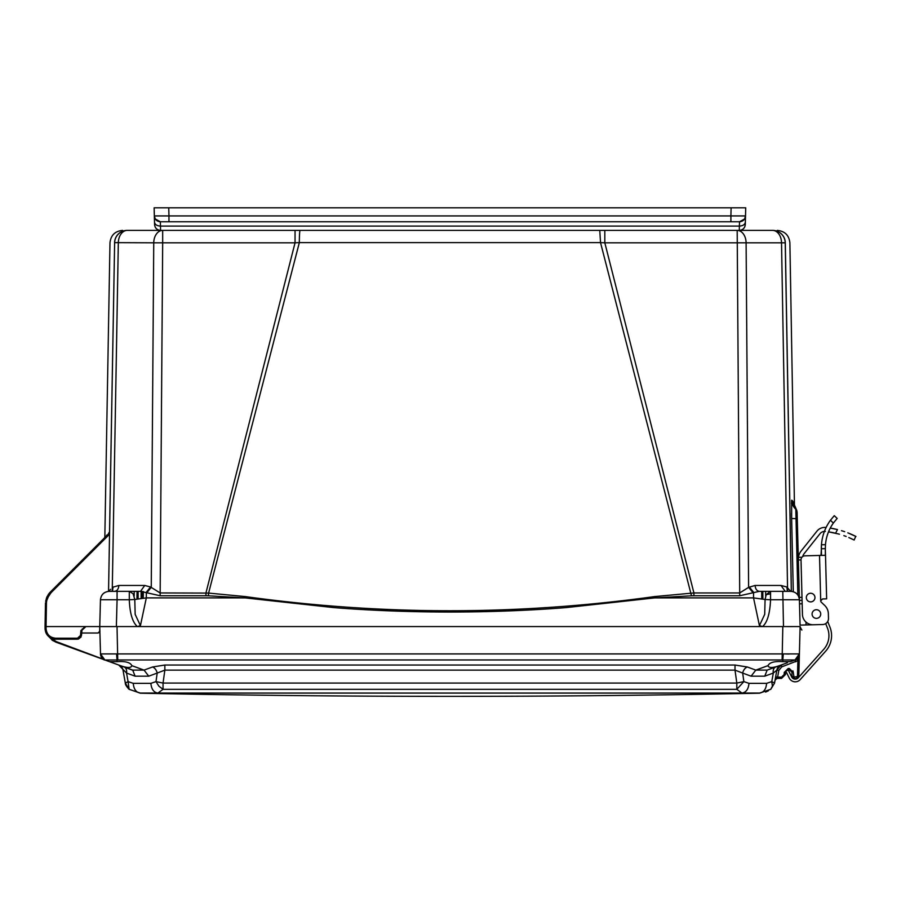 <?xml version="1.0" encoding="UTF-8"?>
<svg xmlns="http://www.w3.org/2000/svg" width="901" height="901" viewBox="0 0 901 901"><rect width="100%" height="100%" fill="white"/><g stroke="black" fill="none" stroke-linecap="round" stroke-linejoin="round"><path stroke-width="1.35" d="M109.032 626.578L46.052 626.567L46.447 603.49C46.57 599.379 48.091 595.786 51.019 592.745L47.697 597.69L51.019 592.745L109.539 534.225L108.548 591.36L114.63 242.808A12.625 12.625 0 0 1 127.255 230.397L295.044 230.397L295.044 242.808L299.335 242.617A12.625 0.755 90 0 1 300.089 230.397L772.596 230.397A12.625 12.625 0 0 1 785.233 242.808L785.3 242.639C791.405 242.865 791.405 242.865 785.3 242.639A12.625 12.614 90 0 0 772.686 230.397C778.779 230.397 778.779 230.397 772.686 230.397L772.596 230.397A12.625 8.931 -90 0 1 778.858 234.023A12.625 8.931 -90 0 1 781.527 242.808L785.233 242.808L791.315 591.36M127.165 230.397C121.083 230.397 121.083 230.397 127.165 230.397L127.165 230.397A12.625 12.614 -90 0 0 114.562 242.639C108.447 242.865 108.447 242.865 114.562 242.639L153.744 242.808A12.625 8.931 -90 0 1 162.676 230.397L162.676 242.808L295.044 242.808L205.946 592.948L205.946 595.764L160.141 595.764L140.522 591.338L144.746 585.459L150.557 586.99L160.141 592.948L208.604 593.083L299.335 242.617L600.528 242.617L604.819 242.808L693.916 592.948L654.543 596.586C518.131 615.473 381.72 615.473 245.309 596.586L208.604 593.083L208.379 595.809L205.946 595.764M604.819 230.555L604.819 242.808L781.527 242.808L787.542 587.362L786.832 586.99L790.616 591.338M604.819 230.397L599.762 230.397L600.528 242.617L691.484 595.809L654.734 597.892L566.425 607.567C529.54 610.495 490.707 611.993 449.948 612.049C409.189 611.993 370.345 610.495 333.415 607.567L245.117 597.892L245.309 596.586M114.618 243.664L114.63 242.808A12.625 12.625 0 0 1 127.255 230.397A12.625 8.931 90 0 0 118.324 242.808L112.31 587.362L118.864 585.459L144.746 585.459M780.987 585.459L785.21 591.338L759.34 591.338L739.71 595.764L693.916 595.764L693.916 592.948L739.71 592.948L737.187 230.397A12.625 8.931 90 0 1 746.107 242.808L748.607 587.362L755.106 585.459L780.987 585.459L786.832 586.99L787.361 591.338M147.032 592.464L151.255 587.362L153.744 242.808L162.676 242.808L160.141 595.764M109.539 534.225L109.573 532.806L50.321 592.058L45.455 603.512L50.321 592.058L49.059 593.466L50.321 592.058L51.019 592.745L50.321 592.058L51.019 592.745L47.697 597.69L51.019 592.745L47.697 597.69L51.019 592.745L50.321 592.058L51.019 592.745L50.321 592.058L51.019 592.745L50.321 592.058L51.019 592.745L50.321 592.058L45.636 601.316L46.773 597.307M108.976 533.392L108.368 534.011L108.942 532.649M105.226 537.154L105.169 536.489M104.843 537.323L104.268 538.111M105.169 536.422L104.584 537.796L105.226 536.771M106.735 535.104L106.318 536.061M114.63 242.808L109.528 532.84M791.348 591.36L785.3 242.639M791.63 518.345L791.54 513.345M791.495 503.422L791.506 502.735M791.54 501.598L791.607 500.539M792.779 501.452L792.88 502.758L792.7 500.979L791.697 500.213L791.641 518.503L793.297 591.72M785.244 243.664L785.233 242.808M739.71 595.764L739.71 592.948L748.607 587.362L752.831 592.464M654.543 596.586L654.734 597.892L753.54 597.892L753.54 592.239L749.305 586.99M150.557 586.99L146.322 592.239L146.322 597.892L245.117 597.892L208.379 595.809M109.832 590.301L110.474 589.333M130.735 591.338L114.641 591.338C117.153 590.977 118.56 589.017 118.864 585.459M109.1 591.338C103.953 591.822 101.07 594.626 100.462 599.762C101.103 594.66 103.987 591.856 109.1 591.338L130.994 591.338M112.49 591.338L113.03 586.99M791.697 500.213A12.625 12.625 -54.9 0 0 795.808 509.245L797.858 595.054M792.869 502.792A12.625 12.625 130.8 0 1 792.689 500.956L796.811 510.473L797.272 518.683L797.103 512.083L795.808 509.245M796.067 509.504L797.103 511.847L797.272 518.706L791.641 518.503M785.199 591.338L770.558 591.338L770.546 599.762L765.073 599.492L764.701 614.369L759.43 625.654L753.54 597.892L765.073 599.492L766.244 594.615L770.558 591.338L759.34 591.338C756.817 590.977 755.41 589.017 755.106 585.459M693.916 595.764L691.484 595.809M100.462 599.751L117.074 599.762L116.364 626.567L137.47 626.567L140.421 625.654L135.161 614.369L134.79 599.492L146.322 597.892L140.421 625.654M137.47 626.567L762.539 626.567L759.43 625.654M112.31 587.362L112.107 591.338M129.305 591.338L133.078 593.703L134.79 599.492L129.305 599.762L129.305 591.338L140.533 591.338M113.898 591.338L111.082 591.338M52.663 637.728L51.278 637.131M782.845 626.567L788.702 626.567M46.289 633.482L45.084 628.752C45.805 635.115 49.352 638.595 55.727 639.203L77.52 639.203L81.484 635.565L81.957 630.216L85.933 626.567L84.536 626.826L81.957 630.204L85.933 626.567L80.932 630.486L80.493 635.487L77.52 638.223L55.727 638.223C49.949 637.671 46.728 634.518 46.086 628.752L46.052 626.567L45.05 626.567L45.084 628.752C46.818 636.027 50.366 639.519 55.727 639.203L55.198 639.192M99.651 632.108L99.752 626.567L104.617 626.567M785.616 626.567L792.351 626.567M793.409 626.567L795.234 626.567M798.59 656.885L799.39 653.901L798.793 676.482L799.39 653.901A6.645 6.645 0 0 1 795.02 659.971L796.698 659.07L797.881 660.624L797.464 676.482L796.799 677.124L798.793 676.482L796.799 678.419L798.793 676.482L796.799 678.419L798.793 676.482L799.39 653.901A6.645 6.645 0 0 1 795.02 659.971L782.823 659.982L782.823 661.649L790.391 661.649L795.02 659.971L796.698 659.07L799.39 653.901L800.099 626.567L762.539 626.567C767.28 622.557 769.95 613.615 770.546 599.762L799.401 599.762L797.272 518.706M99.887 631.522L97.984 633.02L81.709 633.02L81.957 630.216L81.709 633.02L81.957 630.216L81.709 633.02L81.957 630.216L85.809 626.567M45.478 602.915L45.05 626.567M48.755 595.617L47.753 597.543M48.361 594.412L46.368 598.354M137.335 626.567C132.47 622.174 129.8 613.232 129.305 599.762L117.074 599.762L117.074 591.338L114.652 591.338M787.756 591.338L787.542 587.362M787.316 591.338L789.253 591.338M783.487 626.567L782.789 591.338L790.763 591.338C795.876 591.777 798.759 594.581 799.401 599.762L799.401 599.751M54.24 639.102L52.506 638.708M80.932 630.486L81.957 630.216L81.867 631.286M795.515 626.567L800.099 626.567L799.39 653.901C798.77 657.234 797.317 659.262 795.02 659.971L799.345 653.923L100.507 653.923L99.752 626.567L100.349 603.997M800.02 623.481L798.342 559.273L798.444 557.336L798.365 559.994L801.023 559.926A3.987 3.987 0 0 1 804.897 555.838L819.516 555.455L820.71 600.888L822.534 598.962L826.645 598.85L825.496 555.016L825.339 549.317L825.35 555.298L819.516 555.455M49.059 593.466L50.321 592.058L45.455 603.512L50.321 592.058L45.455 603.512L50.321 592.058L45.455 603.512L46.447 603.512L45.455 603.512M790.763 591.338C795.91 591.822 798.782 594.626 799.401 599.762C798.782 594.626 795.91 591.822 790.763 591.338C795.921 591.833 798.793 594.637 799.401 599.762L800.065 625.114L806.046 624.956L805.967 622.05M78.41 639.102L81.124 636.917M141.694 591.394L141.716 598.41L141.694 591.394M829.922 627.051L827.704 621.487L829.922 627.051A23.268 23.268 0 0 1 825.643 651.198L800.201 679.602A6.645 6.645 0 0 1 789.299 678.126L785.751 670.975L788.138 669.792L791.675 676.944A3.987 3.987 0 0 0 798.218 677.834L823.672 649.43A20.61 20.61 0 0 0 827.456 628.042L825.688 623.605M801.958 557.246L798.444 557.336A12.625 12.625 0 0 1 801.079 551.085L816.914 531.185A9.967 9.967 0 0 1 825.789 527.479C823.345 527.412 823.345 527.412 825.789 527.479A87.082 87.082 0 0 1 826.093 527.513M822.951 531.68L823.537 531.522L822.951 531.68M851.197 538.595L852.031 538.989M854.125 540.014L848.832 537.548L854.137 540.026L855.736 536.365M839.45 534.225L837.919 533.797L839.45 534.225M835.418 529.078L837.468 529.563C861.469 538.055 861.469 538.055 837.468 529.563L830.272 528.087A87.082 87.082 0 0 1 837.468 529.563L835.599 533.212C859.678 541.557 859.678 541.557 835.599 533.212A83.095 83.095 0 0 0 828.526 531.849L836.151 533.336M843.854 535.622L846.118 536.455M830.272 528.087L834.653 528.91L830.272 528.087M850.735 534.034L852.819 534.957M855.612 536.298L854.644 535.825M853.776 535.397L852.954 535.014M844.654 531.68L841.478 530.666L844.654 531.68M823.863 532.942L823.255 534.845L823.863 532.942M821.464 544.767L821.374 546.265L821.464 544.767A47.314 47.314 0 0 1 830.44 520.282L834.27 515.676L837.164 518.424L833.357 523.053A43.327 43.327 0 0 0 825.474 544.654L825.339 549.317L825.327 548.653L821.34 548.754L821.352 549.419L821.464 544.767L825.474 544.654M821.374 546.321L821.34 548.439L821.374 546.321M827.084 535.971L827.692 534.068M821.509 555.129L821.352 549.419L821.002 555.41M824.629 605.371L821.295 602.195A1.881 1.881 0 0 1 820.71 600.888A1.881 1.881 0 0 0 821.295 602.195L824.629 605.371A11.961 11.961 0 0 1 828.357 613.739L828.481 618.39A5.98 5.98 0 0 1 822.658 624.528L813.355 624.765A10.632 10.632 0 0 1 802.442 614.414L801.023 559.926M828.357 613.739L828.481 618.39M822.658 624.528L813.355 624.765M814.662 595.978A4.325 4.325 0 0 0 808.535 593.804A4.325 4.325 0 0 0 807.195 600.167A4.325 4.325 0 0 0 813.671 600.663M825.643 651.198L800.201 679.602M798.444 557.336L798.342 559.273M802.16 603.783L799.739 603.85L799.48 602.96M816.678 624.686L806.046 624.956M824.404 531.421A5.98 5.98 0 0 0 820.034 533.662L804.199 553.563A8.638 8.638 0 0 0 802.645 556.604M801.079 551.085L816.914 531.185M825.361 531.444C822.106 531.669 822.106 531.669 825.361 531.444M838.82 534.045L828.526 531.849M842.829 531.083L844.71 531.703M848.956 533.291L850.353 533.865M855.95 536.467L847.852 532.851M844.609 531.669L842.626 531.016M825.845 527.49L825.789 527.479C823.345 527.412 823.345 527.412 825.789 527.479C823.345 527.412 823.345 527.412 825.789 527.479M849.958 533.696L848.562 533.122M827.963 524.044L829.01 522.355M831.308 526.229L832.355 524.528L831.308 526.229M825.339 549.317L825.496 555.016M814.966 597.464A4.325 4.325 0 0 1 808.591 601.372A4.325 4.325 0 0 1 808.388 593.894A4.325 4.325 0 0 1 814.966 597.464M812.083 614.167A4.325 4.325 0 0 1 818.457 610.247A4.325 4.325 0 0 1 818.66 617.737A4.325 4.325 0 0 1 812.083 614.167M821.295 602.195A1.881 1.881 0 0 1 820.71 600.888M759.577 693.06L759.577 693.06C763.744 692.452 766.087 689.22 766.605 683.352L748.979 683.352C748.438 689.22 746.096 692.452 741.928 693.06L759.577 693.06L770.738 689.321L774.545 683.082L770.738 689.321L772.405 686.19L771.774 681.618L766.605 683.352M140.274 693.06L741.928 693.06L736.815 689.321L163.047 689.321L157.923 693.06C153.767 692.452 151.413 689.22 150.884 683.352L133.258 683.352C133.776 689.22 136.119 692.452 140.274 693.06L129.125 689.321L125.307 683.082L123.02 670.13L125.318 683.116C125.183 684.445 126.455 686.517 129.136 689.355M765.591 692.058L768.384 690.819M748.979 683.352L743.866 681.618L736.815 689.321L736.815 683.082L163.047 683.082L163.047 689.321L158.903 686.19L155.997 681.618L150.884 683.352M735.013 665.028L164.849 665.028L164.849 670.13L157.191 673.07L155.997 681.618L163.047 683.082L164.849 670.13L735.013 670.13L735.013 665.028L747.368 666.999A6.645 4.584 110.3 0 0 742.672 673.07L735.013 670.13L736.815 683.082L743.866 681.618L742.672 673.07L751.096 676.178L764.746 676.178L773.306 673.058L771.774 681.618L774.545 683.082L776.831 670.13L774.545 683.082M133.258 683.352L128.077 681.618L129.125 689.321M125.318 683.116L128.077 681.618L126.568 673.07L135.116 676.178L148.755 676.178L157.191 673.07A6.645 4.584 -110.3 0 0 152.483 666.999L164.849 665.028M798.793 676.482L799.198 655.309A6.645 6.645 0 0 0 799.39 653.901L799.198 655.309A6.645 6.645 0 0 0 799.39 653.901L797.881 660.624L781.786 666.853L781.111 665.028L776.831 670.13L775.637 676.933M781.111 665.028L781.786 666.853L778.802 670.423L777.619 677.124L775.648 676.831L775.085 680.064L776.944 678.419M775.615 679.016L775.085 680.052M751.096 676.178L755.804 670.107L767.168 670.107L764.746 676.178M778.16 667.168A6.645 6.645 0 0 0 776.831 670.13L773.283 673.07A6.645 4.516 -110 0 1 775.716 666.999L779.376 665.659C772.495 668.091 768.711 668.091 768.012 665.659L768.136 666.244M135.116 676.178L132.695 670.107L144.059 670.107L148.755 676.178M109.46 661.649L117.029 661.649C125.363 661.086 130.296 662.404 131.85 665.625L131.85 665.659C131.152 668.091 127.356 668.091 120.475 665.659L104.865 659.982L118.752 665.028L126.568 673.07A6.645 4.516 110 0 0 124.147 666.999L133.483 670.535M133.472 670.378L120.475 665.659M792.936 670.885L793.263 672.371L789.287 668.486L788.206 668.486L784.23 672.405L784.185 674.511L781.527 677.124L777.619 677.124L775.085 680.064L777.045 678.419L781.527 678.419L785.514 674.5L785.571 672.135M778.802 670.423L776.831 670.13A6.645 6.645 0 0 1 780.908 665.107A6.645 6.645 0 0 0 780.007 665.557A6.645 6.645 0 0 0 779.951 665.58M779.928 665.602A6.645 6.645 0 0 0 778.171 667.145M780.908 665.107L778.137 667.202L776.853 670.04M777.45 668.283L776.853 670.017M767.168 670.107L787.429 662.731M782.823 661.649C774.5 661.086 769.567 662.404 768.012 665.625L755.804 670.107L747.368 666.999M123.02 670.13A6.645 6.645 0 0 0 118.752 665.028L124.147 666.999M116.589 653.923L117.029 659.982L104.865 659.982L55.986 642.188L104.843 659.971L55.986 642.188L47.64 635.475L52.877 640.679M128.528 667.54L129.958 667.393M773.092 667.404L775.592 666.875M775.986 666.898L778.813 665.873M797.655 658.192L795.02 659.971A6.645 6.645 0 0 0 796.484 659.217A6.645 6.645 0 0 1 795.02 659.971L795.977 661.683M103.502 659.307L56.211 641.58L50.152 637.626M45.061 625.992L45.05 626.555L45.061 625.992M100.507 653.923L104.865 659.982L103.581 659.352M51.965 640.059L55.986 642.188L51.965 640.059L52.889 639.913M102.376 658.383L100.473 653.901A6.645 6.645 0 0 0 104.843 659.971A6.645 6.645 0 0 1 100.473 653.901C102.128 658.203 103.592 660.219 104.865 659.982L104.505 659.836M798.905 656.221L798.646 656.784L798.905 656.221M798.613 656.84L799.176 655.41M784.23 672.405L785.559 672.371L785.514 674.5L781.527 678.419L785.514 674.5L785.559 672.394M797.464 676.482L794.04 677.124L793.263 672.371L791.934 672.304M796.799 677.124L796.799 678.419L794.04 678.419L792.047 676.482L794.04 678.419L792.047 676.482L791.923 672.157M789.411 669.781L791.923 672.112M786.224 670.671L790.098 669.905L789.276 669.781L790.098 669.905L789.276 669.781L789.276 668.486M793.376 676.482L792.047 676.482L794.04 678.419L794.04 677.124M785.435 674.511L784.185 674.511L785.514 674.5L781.527 678.419L781.527 677.124M788.217 668.486L788.217 669.781L786.122 670.794L788.116 669.781M786.449 670.457L787.53 669.871M796.698 659.07A6.645 6.645 0 0 0 798.117 657.629A6.645 6.645 0 0 1 796.698 659.07L798.545 656.964M783.273 653.923L782.823 659.982L782.113 659.971L782.823 626.567L99.752 626.567L100.462 599.762L99.876 621.915M99.29 632.525L97.984 633.02L99.29 632.525M99.977 631.083L97.984 633.02M785.909 653.98L788.961 654.036M798.489 657.066A6.645 6.645 0 0 0 799.187 655.354A6.645 6.645 0 0 1 798.489 657.066M801.226 629.281L800.099 626.567L782.823 626.567M108.041 626.578L107.129 626.578M107.523 626.578L113.019 626.578M786.832 626.578L792.339 626.578M100.09 626.578L104.325 626.567M218.887 230.397L217.772 230.397M726.071 230.397L724.945 230.397M738.358 230.397L737.243 230.397M744.958 226.388L745.285 224.574C744.834 228.099 742.841 230.048 739.304 230.397L739.372 226.083L160.491 226.083L160.547 230.397L300.089 230.397M160.547 230.397C156.988 230.07 154.995 228.122 154.567 224.574C154.995 228.122 156.988 230.07 160.547 230.397C157.011 230.048 155.017 228.099 154.567 224.574C154.995 228.122 156.988 230.07 160.547 230.397M155.265 218.966L154.341 215.936C154.769 219.484 156.763 221.421 160.322 221.759L155.265 218.966L160.322 221.759L168.96 221.759L160.322 221.759L160.491 226.083C156.932 225.881 154.938 224.586 154.51 222.198L154.127 207.804L745.724 207.804L745.285 224.574C744.868 228.122 742.875 230.07 739.304 230.397C742.875 230.07 744.868 228.122 745.285 224.574L745.352 222.198C744.924 224.586 742.931 225.881 739.372 226.083L739.541 221.759L744.564 219.022L739.541 221.759L730.902 221.759L739.541 221.759C743.1 221.421 745.093 219.484 745.521 215.936L745.521 215.88M154.341 215.88L154.555 223.899M154.127 207.804L154.341 215.992L154.127 207.804M731.105 207.804L730.902 215.936L745.521 215.936L745.724 207.804L745.307 223.899M745.521 215.936L744.564 219.022M154.341 215.936L168.96 215.936L168.96 221.759L730.902 221.759L730.902 215.936L168.96 215.936L168.746 207.804M216.42 207.804L214.461 207.804M164.106 207.804L162.383 207.804M687.778 207.804L689.715 207.804M734.608 207.804L737.75 207.804L734.608 207.804M735.757 207.804L737.48 207.804M208.108 207.804L209.302 207.804M105.226 536.365L104.64 537.739L105.226 536.365M46.086 628.752L45.084 628.752L46.086 628.752L45.084 628.752L47.629 635.475M77.52 639.203L77.52 638.223L77.52 639.203M55.727 639.203L55.727 638.223M81.484 635.565L80.493 635.487M770.546 593.793L766.244 594.615M143.349 591.597L143.248 598.219L143.349 591.597M134.215 591.338L134.181 595.989M765.681 595.989L765.636 591.338M137.042 591.338L136.963 599.097M762.888 599.097L762.82 591.338M141.108 591.349L141.13 598.489L141.108 591.349M761.728 598.917L761.728 591.338M138.135 591.338L138.135 598.917M801.991 597.329L799.333 597.397M799.412 600.37L802.07 600.303M830.44 520.282L833.357 523.053M131.85 665.659L144.059 670.107L152.483 666.999M775.085 680.064L777.045 678.419L775.097 679.985M117.029 661.649L117.029 659.982L117.749 659.971L782.113 659.971M117.029 626.567L117.749 659.971M795.606 659.723L795.02 659.971L795.696 661.796M790.098 669.905L789.276 669.781M684.49 230.397L682.034 230.397M104.843 536.782L109.978 242.808C110.823 235.251 115.035 231.118 122.604 230.397M795.82 509.02L794.491 507.207L789.884 242.808C789.028 235.251 784.816 231.118 777.259 230.397M792.869 502.781L792.835 502.476C793.713 504.008 791.247 502.161 796.045 509.268M109.978 591.338L110.541 591.338M46.818 597.217L47.167 596.451M48.316 594.48L48.812 593.782M49.375 593.083L49.882 592.509M789.884 591.338L789.321 591.338M759.34 591.338L770.546 591.338M46.323 633.538L49.048 636.849M49.082 636.872L52.416 638.674M84.548 626.826L85.91 626.567L84.548 626.826M45.084 628.752L45.208 630.148M45.5 631.5L46.12 633.133M46.559 633.966L47.449 635.25M800.347 627.524L801.879 630.036M99.797 625.17L99.808 624.584M81.957 630.204L82.329 628.853M800.065 625.17L800.054 624.584M142.775 591.507L142.662 598.298M137.549 591.338L137.549 599.007M762.314 591.338L762.314 599.007M140.083 693.196C346.648 697.419 553.214 697.419 759.78 693.196M759.442 693.196L770.873 689.231M128.978 689.231L140.421 693.196M770.727 689.355L774.545 683.116M782.755 664.656L781.37 664.938M120.419 665.636L119.428 665.276M124.135 666.999L121.995 666.211M799.39 653.901L799.198 655.309M794.997 659.982L790.887 661.469M154.465 220.632L154.409 218.335M154.364 216.612L154.341 215.992M745.409 219.968L745.454 218.335"/></g></svg>
